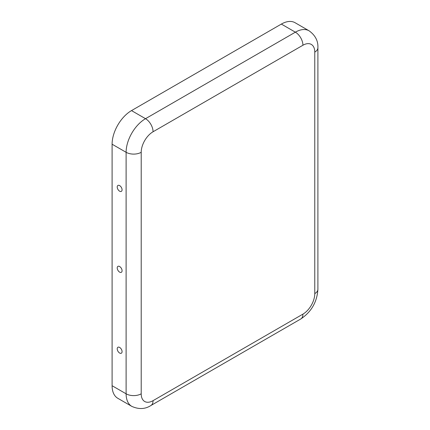 <?xml version="1.0" encoding="UTF-8"?>
<svg xmlns="http://www.w3.org/2000/svg" width="430" height="430" viewBox="0 0 430 430"><rect width="100%" height="100%" fill="white"/><g stroke="black" fill="none" stroke-linecap="round" stroke-linejoin="round"><path stroke-width="0.64" d="M117.218 187.002A3.429 1.978 60 0 1 118.185 185.325A3.429 1.978 60 0 1 120.728 186.523A3.429 1.978 60 0 1 122.072 189.802A3.429 1.978 60 0 1 121.582 191.205A3.429 1.978 60 0 1 118.873 190.614A3.429 1.978 60 0 1 117.218 187.002M122.072 270.723A3.429 1.978 -120 0 0 120.728 267.438A3.429 1.978 -120 0 0 118.185 266.24A3.429 1.978 -120 0 0 117.218 267.922A3.429 1.978 -120 0 0 118.873 271.534A3.429 1.978 -120 0 0 121.582 272.125A3.429 1.978 -120 0 0 122.072 270.723M122.072 351.638A3.429 1.978 -120 0 0 120.728 348.354A3.429 1.978 -120 0 0 118.185 347.155A3.429 1.978 -120 0 0 117.218 348.837A3.429 1.978 -120 0 0 118.873 352.45A3.429 1.978 -120 0 0 121.582 353.041A3.429 1.978 -120 0 0 122.072 351.638M302.919 314.137A16.77 9.68 -60 0 0 314.776 293.599L314.776 52.089A16.77 9.68 120 0 0 302.919 45.247L153.064 131.763A16.77 9.68 -60 0 0 141.207 152.301A10.675 6.16 180 0 1 126.114 152.301L112.096 144.211L112.096 385.715A27.445 15.845 120 0 0 117.782 398.277L131.795 406.371C138.766 409.5 145.12 409.226 150.855 405.538L300.71 319.022A10.675 6.16 60 0 0 302.919 314.137L153.064 400.652A10.675 6.16 60 0 1 150.855 405.538M112.096 144.211A27.445 15.845 -60 0 1 131.505 110.601L281.354 24.08A27.445 15.845 120 0 1 295.077 22.72L309.095 30.815A27.445 15.845 120 0 0 295.372 32.175L281.354 24.08M141.207 152.301L141.207 393.81A16.77 9.68 120 0 0 153.064 400.652M141.207 393.81A10.675 6.16 180 0 1 126.114 393.81A27.445 15.845 120 0 0 131.795 406.371M153.064 131.763A10.675 6.16 -120 0 0 145.517 118.691A27.445 15.845 -60 0 0 126.114 152.301L126.114 393.81L112.096 385.715M302.919 45.247A10.675 6.16 -120 0 0 295.372 32.175L145.517 118.691L131.505 110.601M314.776 293.599A10.675 6.16 0 0 0 317.904 289.239C317.087 302.005 311.358 311.933 300.71 319.022M314.776 52.089A10.675 6.16 0 0 0 317.904 47.735L317.904 289.239M309.095 30.815C315.287 35.282 318.227 40.925 317.904 47.735"/></g></svg>
